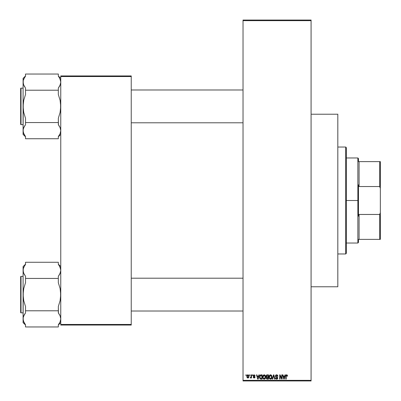 <?xml version="1.0" encoding="UTF-8"?>
<svg xmlns="http://www.w3.org/2000/svg" width="401" height="401" viewBox="0 0 401 401"><rect width="100%" height="100%" fill="white"/><g stroke="black" fill="none" stroke-linecap="round" stroke-linejoin="round"><path stroke-width="0.6" d="M243.031 20.657L243.031 380.343L311.081 380.343L311.081 20.657L243.031 20.657L243.031 20.05L311.081 20.05L311.081 20.657L311.081 20.05L243.031 20.05L243.031 380.95L311.081 380.95L311.081 20.657L243.031 20.657M249.547 375.481L249.547 374.875L249.933 374.875L249.933 375.481L249.547 375.481L249.933 375.481L249.933 374.875L249.547 374.875L249.933 374.875L249.933 375.481L249.547 375.481L249.547 374.875L249.547 375.481M251.096 377.471L250.635 378.023L251.096 377.471L250.635 378.023L250.264 377.857L250.374 377.416L250.996 377.191L251.096 374.875L251.482 374.875L251.482 377.968L251.096 377.968L251.096 377.471L250.725 378.008L250.264 377.857L250.374 377.416L250.264 377.857L250.635 378.023L251.096 377.471L251.096 377.968L251.482 377.968L251.482 374.875L251.096 374.875L251.482 374.875L251.482 377.968L251.096 377.968M252.199 375.481L252.199 374.875L252.585 374.875L252.585 375.481L252.199 375.481L252.585 375.481L252.585 374.875L252.199 374.875L252.585 374.875L252.585 375.481L252.199 375.481L252.199 374.875L252.199 375.481M253.267 377.256L253.638 377.085L254.129 377.582L254.62 377.291L253.242 376.173L253.327 375.261L253.938 374.835L254.946 375.336L255.071 375.812L254.104 375.261L253.582 375.817L254.73 376.489L255.001 377.316L254.234 378.018L253.322 377.481L253.247 377.14L253.638 377.085L253.247 377.14L254.144 378.023L255.016 377.14L253.678 376.023L254.104 375.261L255.071 375.812L254.129 374.82L253.191 375.817L254.63 377.206L254.129 377.582L253.653 377.181M258.921 374.875L258.585 376.143L258.921 374.875L259.327 374.875L258.149 379.125L257.743 379.125L256.51 374.875L256.911 374.875L257.247 376.143L258.585 376.143L257.247 376.143L256.911 374.875L256.51 374.875L257.743 379.125L258.149 379.125L259.327 374.875L258.921 374.875L259.327 374.875L258.149 379.125L257.743 379.125L256.51 374.875L256.911 374.875M264.52 374.86L265.362 375.597L265.678 376.945L265.377 378.399L264.555 379.13L263.647 379.06L263.006 378.419L262.775 376.203L263.287 375.206L264.184 374.82L263.076 375.471L262.695 376.995L264.184 379.181L265.678 376.945L265.297 375.486L264.184 374.82L263.176 375.331M270.705 374.83L271.647 375.486L272.028 376.945L271.728 378.399L270.72 379.171L269.723 378.88L269.191 378.033L269.377 375.557L270.535 374.82L269.432 375.471L269.046 376.995L270.535 379.181L272.028 376.945L271.647 375.486L270.535 374.82L269.903 374.99M285.783 376.123L286.424 374.85L287.146 374.985L287.452 375.617L287.492 376.143L287.106 376.198L286.84 375.371L286.224 375.637L286.169 379.125L285.783 379.125L285.783 376.238L285.783 379.125L286.169 379.125L286.224 375.637L286.64 375.316L287.106 376.198L287.492 376.143L287.261 375.12L286.66 374.82L285.783 376.238L285.783 379.125L286.169 379.125M284.991 374.875L284.655 376.143L284.991 374.875L285.397 374.875L284.219 379.125L283.813 379.125L282.58 374.875L282.981 374.875L283.317 376.143L284.655 376.143L283.317 376.143L282.981 374.875L282.58 374.875L283.813 379.125L284.219 379.125L285.397 374.875L284.991 374.875L285.397 374.875L284.219 379.125L283.813 379.125L282.58 374.875L282.981 374.875M281.748 374.875L281.748 378.278L281.748 374.875L282.139 374.875L282.139 379.125L281.723 379.125L280.093 375.717L280.093 379.125L279.708 379.125L279.708 374.875L280.119 374.875L281.748 378.278L280.119 374.875L279.708 374.875L279.708 379.125L280.093 379.125L280.093 375.717L281.723 379.125L282.139 379.125L282.139 374.875L281.748 374.875L282.139 374.875L282.139 379.125L281.723 379.125M275.517 378.033L275.893 377.857L276.5 378.674L277.337 378.278L277.236 377.536L275.848 376.985L275.427 376.359L275.582 375.356L276.479 374.825L277.557 375.246L277.883 376.253L277.497 376.308L277.246 375.607L276.57 375.316L275.908 375.617L275.858 376.379L277.417 377.161L277.758 378.243L276.785 379.181L275.988 378.98L275.582 378.389L275.507 377.912L275.893 377.857L275.507 377.912L276.67 379.181L277.773 378.018L275.783 376.043L276.57 375.316L277.497 376.308L277.883 376.253L276.605 374.82L275.397 376.053L275.983 377.065L277.266 377.572L277.387 378.003L276.66 378.684L275.913 378.013M273.632 375.707L272.69 379.125L272.284 379.125L273.502 374.875L273.878 374.875L275.026 379.125L274.625 379.125L273.713 375.371L272.69 379.125L272.284 379.125L272.69 379.125L273.713 375.371L274.625 379.125L275.026 379.125L273.878 374.875L273.502 374.875L273.878 374.875L275.026 379.125L274.625 379.125L273.868 376.043M267.297 374.875L266.119 376.123L266.645 377.166L266.229 378.058L267.292 379.125L266.299 378.479L266.645 377.166L266.144 376.429L266.274 375.411L266.81 374.935L268.495 374.875L268.495 379.125L267.292 379.125L268.495 379.125L268.495 374.875L267.297 374.875L268.495 374.875L268.495 379.125L267.181 379.125M261.056 379.125L259.983 378.699L259.547 377.171L259.913 375.426L260.916 374.875L262.144 374.875L262.144 379.125L261.056 379.125L262.144 379.125L262.144 374.875L261.006 374.875L262.144 374.875L262.144 379.125L260.926 379.125M246.841 376.454L247.477 374.925L248.184 374.855L248.785 375.371L248.951 376.96L248.43 377.872L247.417 377.872L246.886 376.98L246.841 376.454L247.918 378.023L248.996 376.419L247.918 374.82L246.841 376.454M245.903 375.481L245.903 374.875L246.289 374.875L246.289 375.481L245.903 375.481L246.289 375.481L246.289 374.875L245.903 374.875L246.289 374.875L246.289 375.481L245.903 375.481L245.903 374.875L245.903 375.481M60.757 75.949L131.237 75.949L131.237 76.556L60.757 76.556L60.757 324.444L131.237 324.444L131.237 75.949L60.757 75.949L60.757 76.556L60.757 75.949M60.757 325.051L131.237 325.051L131.237 76.556L60.757 76.556L60.757 325.051L60.757 324.444L131.237 324.444L131.237 325.051L60.757 325.051M243.031 380.95L243.031 380.343L311.081 380.343L311.081 380.95L243.031 380.95M287.492 376.143L287.101 376.063M287.106 376.198L286.64 375.316L286.169 376.208M286.675 375.316L286.224 375.637L286.57 375.321M285.918 375.311L286.204 374.95M286.745 374.825L287.261 375.12M284.164 377.877L284.525 376.639L284.164 377.877M283.828 378.028L283.447 376.639L284.525 376.639L283.447 376.639L283.883 378.243M280.093 379.125L279.708 379.125L279.708 374.875L280.119 374.875M276.855 374.84L277.251 374.98M277.687 375.436L277.858 375.948M277.883 376.253L277.497 376.308L277.246 375.607M276.76 375.331L276.414 375.326M275.783 376.043L275.858 376.374M276.605 376.805L276.104 376.614M277.703 378.474L277.482 378.845M277.196 379.07L276.896 379.166M276.364 378.639L276.8 378.679M277.337 378.278L277.071 378.594M277.281 378.389L277.266 377.572L276.399 377.216M277.387 378.003L276.655 377.286L277.266 377.572M275.532 376.649L275.397 376.053M275.728 375.161L276.094 374.91M273.502 374.875L272.284 379.125L273.502 374.875M271.938 376.168L271.647 375.486M272.013 377.336L271.968 377.677M271.728 378.399L271.968 377.692M271.723 378.409L271.382 378.85M271.236 378.965L270.72 379.171M269.838 378.965L270.114 379.105M269.477 378.604L269.081 377.547M269.066 376.579L269.246 375.822M269.141 376.148L269.246 375.827M270.715 374.83L271.437 375.211M270.454 378.679L271.076 378.514M269.843 378.369L270.374 378.674M269.627 378.043L270.53 378.684L269.597 377.973L269.432 377.01L269.597 377.973L269.432 377.01L270.54 375.316L269.647 375.912L269.432 377.01L269.562 376.113M270.469 375.321L271.051 375.476L270.54 375.316L271.642 376.94L271.442 378.073L271.642 376.94L270.605 378.684M271.632 376.664L271.161 375.562M271.517 376.118L271.256 375.662M267.076 379.115L266.64 378.96M266.51 377.085L266.234 376.729M266.199 375.582L266.444 375.166M266.59 375.04L266.921 374.91M266.505 376.118L266.585 375.707L266.555 376.439L267.342 376.865L266.505 376.118L266.886 375.426L266.515 376.278M266.785 378.479L267.432 378.629L266.62 377.897L266.966 378.589M266.62 377.897L266.695 377.627M267.382 377.361L268.109 377.361L268.109 378.629L267.432 378.629L268.109 378.629L268.109 377.361L266.976 377.401L266.625 378.138M266.891 377.436L266.615 377.988M266.986 375.396L268.109 375.371L268.109 376.865L267.342 376.865L268.109 376.865L268.109 375.371L266.886 375.426M265.587 376.173L265.297 375.486M265.662 377.316L265.617 377.677M265.372 378.409L265.161 378.709M265.036 378.845L264.7 379.07M264.695 379.075L264.374 379.171M263.367 378.87L263.758 379.105M263.191 378.694L262.986 378.374M262.79 376.148L262.891 375.827M264.525 374.865L265.086 375.211M262.976 375.642L262.775 376.203M262.76 377.727L263.006 378.419M264.104 378.679L264.725 378.514M263.487 378.369L264.023 378.674M263.277 378.043L264.179 378.684L263.246 377.973L263.081 377.01L263.246 377.973L263.081 377.01L264.189 375.316L263.297 375.912L263.081 377.01L263.206 376.113M264.119 375.321L264.7 375.476L264.189 375.316L265.292 376.94L265.091 378.073L265.292 376.94L264.254 378.684M265.277 376.664L264.805 375.562M265.166 376.118L264.901 375.662M259.547 377.171L260.444 379.05M259.552 377.316L259.718 378.188M261.006 374.875L259.547 377.025M260.084 375.211L260.46 374.96M260.003 377.757L260.159 378.178M260.329 375.592L260.089 375.993L261.753 375.371L261.753 378.629L260.52 378.544L259.933 377.03L260.033 376.168M260.83 375.386L260.399 375.536M260.109 378.073L260.52 378.544L261.753 378.629L261.753 375.371L260.981 375.371M260.209 378.258L261.071 378.629M260.229 375.712L259.938 377.241M258.094 377.877L258.455 376.639L258.094 377.877M257.918 378.684L257.698 377.812L257.953 378.479M257.698 377.812L257.813 378.243M257.377 376.639L258.455 376.639L257.377 376.639M255.071 375.812L253.908 375.286M254.224 375.271L253.582 375.742L254.064 376.193L253.678 376.023M254.104 375.261L253.582 375.817M253.587 375.642L253.728 375.381M255.006 377.311L254.866 377.677M254.78 377.782L254.961 377.486M253.322 377.481L253.522 377.802M254.034 377.572L253.638 377.085L254.219 377.577M254.62 377.291L254.129 377.582L254.63 377.206L254.064 376.77L254.535 376.97M254.63 377.206L254.505 376.945M250.445 377.436L251.021 377.11L250.655 377.471L251.021 377.11L251.096 374.875M250.655 377.471L250.996 377.191M248.059 374.83L248.309 374.905M248.991 376.554L248.991 376.283M247.517 377.932L247.222 377.707M246.881 375.907L247.091 375.306M247.487 374.92L247.778 374.83M247.567 375.391L247.232 376.238L247.422 377.286M248.585 376.795L247.928 377.582L248.394 377.316L248.605 376.233L248.389 375.521L247.813 375.271L248.605 376.233M247.352 377.161L247.928 377.582L247.227 376.424L248.003 375.266M248.58 376.028L248.515 375.757M283.928 378.419L284.114 378.078M260.089 375.993L259.938 376.765M247.232 376.238L247.237 376.609M248.394 377.316L248.55 376.975M248.389 375.521L248.094 375.291M358.469 161.613L358.469 158.575L358.469 161.613L359.075 161.613L358.469 161.613M359.075 186.54L359.075 161.613L359.075 186.54L379.737 186.54L380.343 188.455L380.343 212.545L379.737 214.46L359.075 214.46L358.469 216.169L358.469 184.831L359.075 186.54L379.737 186.54L379.737 161.613L359.075 161.613L379.737 161.613L379.737 186.54L380.343 188.455L380.343 239.387L380.343 212.545L379.737 214.46L359.075 214.46L358.469 216.169L358.469 200.5L357.862 200.5L358.469 200.5L358.469 184.831L359.075 186.54M346.319 157.969L357.862 157.969L357.862 200.5L357.862 157.969L358.469 158.575M346.319 200.5L357.862 200.5L346.319 200.5L346.319 253.357L346.319 147.643L345.712 147.032L345.712 253.968L346.319 253.357L345.712 253.968L345.712 147.032L337.812 147.032L345.712 147.032L346.319 147.643L346.319 200.5M358.469 239.387L358.469 242.425L358.469 239.387L359.075 239.387L359.075 214.46L359.075 239.387L380.343 239.387L379.737 239.387L379.737 214.46L379.737 239.387L358.469 239.387M346.319 243.031L357.862 243.031L357.862 200.5L357.862 243.031L358.469 242.425M380.343 161.613L379.737 161.613L380.343 161.613L380.343 188.455L380.343 161.613M337.812 253.968L345.712 253.968L337.812 253.968M311.081 286.775L337.812 286.775L337.812 114.225L311.081 114.225L337.812 114.225L337.812 286.775L311.081 286.775M131.237 122.791L243.031 122.791L131.237 122.791M243.031 89.984L131.237 89.984L243.031 89.984M60.591 80.591L60.757 82.125L60.11 79.097L60.757 82.125L60.591 83.664L59.343 86.631L60.105 85.167L58.325 88.085L60.105 85.167L60.757 82.125L60.591 80.596L59.338 77.614L60.366 79.779M58.325 76.165L59.338 77.614L58.325 76.165L58.325 74.04L25.519 74.04L58.325 74.04L58.325 76.165M60.757 78.37L58.325 75.944L60.757 78.37M23.258 132.185L23.088 130.646L23.088 134.4L25.519 136.831L23.088 134.4L23.253 129.117L23.734 127.618L25.519 124.686L25.519 122.561L58.325 122.561L58.325 124.686L60.105 127.608L60.757 130.646L60.11 133.678L58.325 136.606L58.325 138.736L25.519 138.736L25.519 136.606L23.739 133.688L23.088 130.646L23.734 133.678L23.088 130.646L23.253 129.112L24.501 126.14L23.739 127.608L25.519 124.686L24.506 126.135L25.519 124.686L25.519 118.305L23.734 112.445L23.088 106.385L23.739 100.3L25.519 94.466L25.519 88.085L23.739 85.167L23.258 83.664L23.734 85.157L23.088 82.125L23.253 83.654L23.253 80.596L23.734 79.097L25.519 76.165L25.519 74.04L25.519 76.165L24.501 77.619L25.519 76.165M21.022 124.616L21.022 88.16A0.366 0.366 0 0 0 20.657 88.526L20.657 124.25A0.366 0.366 0 0 0 21.022 124.616L23.088 124.616L21.022 124.616A0.366 0.366 0 0 1 20.657 124.25L20.657 88.526A0.366 0.366 0 0 1 21.022 88.16L21.022 124.616M23.088 88.16L21.022 88.16L23.088 88.16M60.757 130.731L60.11 133.678L58.325 136.606L58.325 138.736L25.519 138.736L25.519 136.606L23.479 132.997M60.757 130.646L60.105 127.608L60.757 130.646L60.591 129.117M24.501 135.152L24.12 134.485M58.451 124.851L58.325 118.305L60.105 112.47L60.757 106.385L60.11 100.33L58.325 94.466L58.325 88.085L59.338 86.641L58.325 88.085L58.325 90.215L25.519 90.215L58.325 90.215L58.325 94.466L60.11 100.33L60.591 103.333L60.591 109.463L60.105 112.47L58.325 118.305L58.325 122.561L25.519 122.561L25.519 118.305L23.734 112.445L23.088 106.385L23.088 130.646L23.258 103.313L23.739 100.3L25.519 94.466L25.519 88.085L23.604 84.822M25.519 75.944L23.088 78.37L23.088 106.385L23.088 82.125L23.253 80.596L24.501 77.619M23.088 78.37L23.253 83.654M24.115 85.954L24.501 86.631M23.408 128.52L23.258 129.112M59.724 78.285L59.343 77.619M60.436 84.255L60.586 83.674M59.729 126.821L60.245 127.954M58.325 124.686L59.338 126.135M243.031 278.209L131.237 278.209L243.031 278.209M131.237 311.016L243.031 311.016L131.237 311.016M60.591 268.815L60.757 270.354L60.11 267.322L60.757 270.354L60.591 271.888L59.343 274.86L60.105 273.392L58.325 276.314L60.105 273.392L60.757 270.354L60.591 268.825L59.338 265.838L60.366 268.003M58.325 264.394L59.338 265.838L58.325 264.394L58.325 262.264L25.519 262.264L58.325 262.264L58.325 264.394M60.757 266.6L58.325 264.169L60.757 266.6M23.258 320.409L23.088 318.875L23.088 322.63L25.519 325.056L23.088 322.63L23.253 317.346L23.734 315.843L25.519 312.915L25.519 310.785L58.325 310.785L58.325 312.915L60.105 315.833L60.757 318.875L60.11 321.903L58.325 324.835L58.325 326.96L25.519 326.96L25.519 324.835L23.739 321.913L23.088 318.875L23.734 321.903L23.088 318.875L23.253 317.341L24.501 314.369L23.739 315.833L25.519 312.915L24.506 314.359L25.519 312.915L25.519 306.534L23.734 300.67L23.088 294.615L23.739 288.53L25.519 282.695L25.519 276.314L23.739 273.392L23.258 271.888L23.734 273.382L23.088 270.354L23.253 271.883L23.253 268.825L23.734 267.322L25.519 264.394L25.519 262.264L25.519 264.394L24.501 265.848L25.519 264.394M21.022 312.84L21.022 276.384A0.366 0.366 0 0 0 20.657 276.75L20.657 312.474A0.366 0.366 0 0 0 21.022 312.84L23.088 312.84L21.022 312.84A0.366 0.366 0 0 1 20.657 312.474L20.657 276.75A0.366 0.366 0 0 1 21.022 276.384L21.022 312.84M23.088 276.384L21.022 276.384L23.088 276.384M60.757 318.96L60.11 321.903L58.325 324.835L58.325 326.96L25.519 326.96L25.519 324.835L23.479 321.221M60.757 318.875L60.105 315.833L60.757 318.875L60.591 317.346M24.501 323.381L24.12 322.715M58.451 313.076L58.325 306.534L60.105 300.7L60.757 294.615L60.11 288.555L58.325 282.695L58.325 276.314L59.338 274.865L58.325 276.314L58.325 278.439L25.519 278.439L58.325 278.439L58.325 282.695L60.11 288.555L60.591 291.557L60.591 297.687L60.105 300.7L58.325 306.534L58.325 310.785L25.519 310.785L25.519 306.534L23.734 300.67L23.088 294.615L23.088 318.875L23.258 291.537L23.739 288.53L25.519 282.695L25.519 276.314L23.604 273.046M25.519 264.169L23.088 266.6L23.088 294.615L23.088 270.354L23.253 268.825L24.501 265.848M23.088 266.6L23.253 271.883M24.115 274.179L24.501 274.855M23.408 316.745L23.258 317.336M59.724 266.515L59.343 265.848M60.436 272.485L60.586 271.898M59.729 315.046L60.245 316.178M58.325 312.915L59.338 314.359M20.657 89.373L20.657 88.611M20.657 123.398L20.657 124.165M59.343 135.152L58.325 136.606M20.657 277.602L20.657 276.835M20.657 311.627L20.657 312.389M59.343 323.381L58.325 324.835M60.757 134.4L58.325 136.831M60.757 322.63L58.325 325.056"/></g></svg>
